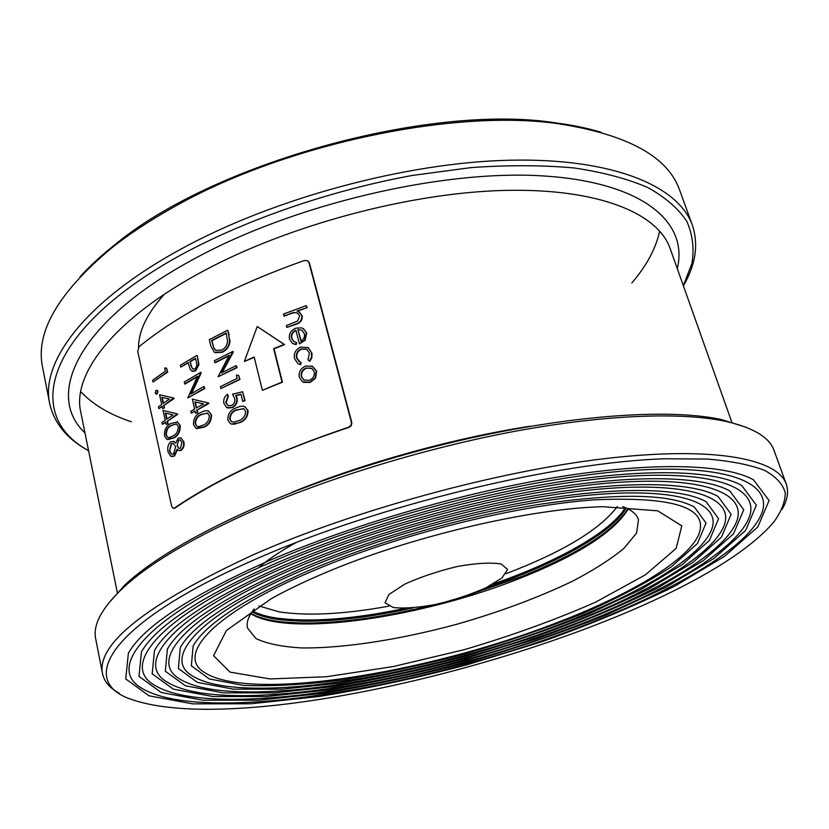 <?xml version="1.0" encoding="UTF-8"?>
<svg xmlns="http://www.w3.org/2000/svg" width="829" height="829" viewBox="0 0 829 829"><rect width="100%" height="100%" fill="white"/><g stroke="black" fill="none" stroke-linecap="round" stroke-linejoin="round"><path stroke-width="1.24" d="M138.557 347.206C138.588 331.02 147.168 313.393 164.308 294.295M659.677 231.053C655.946 248.337 646.672 265.632 631.843 282.958M131.293 421.774C109.666 414.562 92.796 404.511 80.693 391.62M80.019 276.793C89.459 266.399 100.723 255.995 113.801 245.591C211.509 163.468 430.044 102.869 556.093 122.93C572.663 125.117 587.678 128.226 601.129 132.277M692.391 225.27L679.759 190.432C668.174 156.816 627.967 134.63 559.14 123.863C454.105 108.247 282.306 144.609 171.655 208.266C148.899 221.042 128.909 234.275 111.666 247.954C58.217 292.637 35.181 332.367 42.569 367.143L49.678 403.505C40.31 362.18 84.755 301.321 181.23 248.949C273.767 198.204 406.604 162.432 510.084 160.204C613.812 157.966 678.723 186.37 692.391 225.27C698.733 244.41 695.738 264.606 683.386 285.839M88.589 450.789C67.076 438.945 54.103 423.184 49.678 403.505M683.345 285.715L691.956 263.384C694.381 248.721 692.681 234.731 686.868 221.436C678.516 208.732 665.573 197.468 648.04 187.644C627.833 178.877 603.263 172.328 574.31 167.986C543.088 165.116 508.716 164.981 471.214 167.582L412.531 175.416C331.89 190.183 249.384 218.452 184.173 253.166C43.087 329.6 23.378 415.775 88.568 450.655M173.448 508.291L174.95 508.094C195.54 494.011 220.732 479.991 250.513 466.043C280.461 452.106 313.279 439.215 348.988 427.381L351.361 425.526L351.848 422.676L309.321 262.648L307.797 260.834L304.45 260.472C234.431 285.29 179.313 314.015 139.075 346.646L137.728 351.413L171.624 506.125L172.919 508.146L174.504 507.99C217.364 478.82 275.383 451.898 348.594 427.236L350.968 425.381L351.455 422.521L308.916 262.441L307.797 260.834M107.697 604.31L124.702 585.181C169.054 542.922 281.052 488.944 409.567 453.318C538.062 417.661 661.874 406.251 721.655 419.64L746.079 427.267M786.244 484.053L774.141 450.665C769.664 437.474 753.551 427.712 725.789 421.381C681.189 411.826 603.885 414.541 512.332 431.785C420.79 449.131 320.17 480.468 243.799 514.964C187.509 540.798 146.93 565.409 122.06 588.808C101.521 608.538 92.734 625.201 95.698 638.817L102.516 673.666C96.371 643.957 146.588 604.32 253.166 554.788C354.957 509.98 498.416 470.913 606.393 458.447C714.65 445.94 777.633 458.872 786.244 484.053C788.866 491.742 787.457 500.208 781.996 509.441M119.231 693.241C109.801 688.143 104.226 681.614 102.516 673.666M256.244 558.922C106.993 623.936 75.967 682.412 133.22 699.997C264.358 743.281 683.376 627.076 773.488 522.436C781.239 511.939 785.177 502.094 785.281 492.913C782.97 484.229 776.099 476.727 764.659 470.406C750.452 464.903 731.437 461.121 707.603 459.059L665.573 458.758C557.409 461.96 378.19 505.193 256.244 558.922M267.487 561.357C189.758 596.206 143.396 626.807 128.391 653.169L125.718 678.941L149.023 695.811L192.618 703.852L250.897 703.769L318.916 696.526C367.599 688.557 417.339 677.884 468.126 664.485L542.539 641.511C590.683 624.351 634.682 605.947 674.557 586.279L724.556 556.332L757.789 526.985L769.074 500.529L753.509 479.804C726.007 464.406 656.433 461.432 561.036 476.551C465.743 491.701 351.724 524.726 267.487 561.357M271.228 562.166C376.77 516.115 527.969 477.763 629.418 470.623C731.333 463.349 774.441 484.188 761.26 514.498C746.152 549.72 668.257 593.751 576.352 628.32C417.381 689.086 197.737 725.935 139.604 686.899C107.19 665.728 148.692 615.087 271.228 562.166M276.078 563.223C200.773 596.839 155.904 626.392 141.448 651.884L138.992 676.391L161.189 692.495L202.825 700.215L258.648 700.163L323.963 693.231C370.781 685.583 418.645 675.303 467.546 662.402C516.115 648.278 562.435 632.434 606.496 614.869L666.06 587.181L713.935 558.466L745.654 530.405L756.38 505.172L741.654 485.431C715.354 470.592 648.682 467.753 557.399 482.177C466.188 496.644 357.04 528.156 276.078 563.223M279.746 564.021C380.957 520.052 525.182 483.525 622.237 476.644C719.717 469.639 761.395 489.483 748.67 518.643C734.297 552.124 660.185 594.196 572.093 627.398C419.101 686.018 207.747 721.282 152.536 683.966C121.179 663.552 161.893 614.693 279.746 564.021M284.523 565.057C211.706 597.429 168.349 625.926 154.453 650.527L152.184 673.801L173.302 689.148L213.001 696.547L266.389 696.526L329.009 689.904C373.962 682.568 419.94 672.702 466.965 660.298L535.824 639.035C580.331 623.159 620.9 606.165 657.552 588.051L703.324 560.57L733.541 533.783L743.737 509.752L729.81 490.965C704.712 476.696 640.9 473.981 553.679 487.721C466.52 501.514 362.221 531.544 284.523 565.057M288.14 565.834C385.019 523.928 522.363 489.203 615.066 482.582C708.173 475.846 748.38 494.706 736.121 522.726C722.463 554.508 652.081 594.631 567.782 626.465C420.8 682.92 217.758 716.619 165.396 681.003C135.117 661.345 174.971 614.289 288.14 565.834M292.834 566.849C222.555 597.978 180.743 625.398 167.396 649.107L165.303 671.169L185.364 685.78L223.156 692.857L274.13 692.868L334.056 686.547C377.143 679.531 421.246 670.07 466.375 658.174L532.446 637.77C575.119 622.538 613.988 606.248 649.034 588.901L692.712 562.642L721.468 537.109L731.137 514.249L717.987 496.416C694.06 482.716 633.097 480.126 549.896 493.203C466.758 506.322 367.257 534.881 292.834 566.849M296.388 567.627C388.967 527.741 519.514 494.789 607.916 488.426C696.681 481.97 735.406 499.866 723.613 526.736C710.65 556.85 643.936 595.067 563.419 625.522C422.479 679.79 227.768 711.935 178.183 677.998C149.002 659.107 187.934 613.874 296.388 567.627M301 568.621C233.312 598.486 193.074 624.817 180.287 647.625L178.37 668.506L197.375 682.381L233.291 689.148L281.86 689.189L339.113 683.169C380.324 676.464 422.541 667.418 465.774 656.019C508.705 643.522 549.554 629.532 588.331 614.051L640.506 589.73L682.122 564.673L709.427 540.384L718.567 518.695L706.173 501.783C683.407 488.654 625.263 486.188 546.052 498.602C466.882 511.068 372.148 538.187 301 568.621M304.502 569.388C392.78 531.503 516.643 500.291 600.766 494.198C685.231 488.012 722.473 504.954 711.137 530.684C698.857 559.16 635.75 595.481 559.005 624.558C424.127 676.63 237.768 707.23 190.908 674.961C162.826 656.837 200.773 613.439 304.502 569.388M309.041 570.373C244.006 598.942 205.354 624.175 193.116 646.071L191.354 665.791L209.343 678.961L243.394 685.407C272.627 686.536 306.212 684.65 344.159 679.749C383.506 673.366 423.847 664.723 465.173 653.832C506.208 641.884 545.233 628.517 582.248 613.729C617.294 598.383 647.055 582.694 671.531 566.673L697.396 543.606L706.039 523.058L694.37 507.058C670.443 493.856 619.709 492.82 542.145 503.939C466.914 515.752 376.915 541.441 309.041 570.373M312.481 571.119C396.48 535.223 513.742 505.711 593.637 499.887C674.195 496.208 709.209 507.773 698.702 534.581C687.096 561.451 627.522 595.885 554.539 623.595C425.743 673.438 247.767 702.515 203.571 671.884C176.608 654.537 213.509 612.983 312.481 571.119M323.517 573.502C408.251 537.078 530.456 508.26 603.139 506.695L657.78 510.84L681.811 525.866L676.153 548.373L645.449 574.808L595.792 602.061C555.492 619.823 511.566 635.708 464.033 649.729L393.236 666.557L326.543 676.733L269.943 678.941L230.006 672.101L213.561 655.718L226.431 630.465L271.135 598.766C286.202 590.352 303.663 581.927 323.517 573.502M254.213 608.869C248.441 616.175 246.203 622.558 247.488 628.03L255.954 638.548C266.834 643.708 282.088 646.838 301.735 647.926C343.869 648.454 400.49 639.532 456.955 624.206C499.918 611.906 538.549 597.512 572.849 581.036C593.844 570.051 610.9 559.14 624.04 548.29L636.631 532.974L638.475 519.596C636.755 514.249 631.553 509.928 622.838 506.643M258.306 567.886C267.819 559.648 280.596 551.119 296.616 542.321M522.104 576.383L467.908 595.284M432.676 605.056C368.439 620.952 315.787 626.278 274.731 621.056M257.228 326.533L284.585 344.615L274.036 348.864L282.44 382.21L262.368 390.304L282.026 382.045L273.622 348.688L284.171 344.439L257.228 326.533L244.348 361.465L254.244 357.34M177.116 421.743L180.245 425.567C180.37 431.577 178.287 435.691 174.017 437.888L167.645 439.66M162.204 406.666L158.888 408.593L158.484 406.759L161.707 404.438L159.562 394.77L173.634 397.982L164.007 405.391L174.152 398.511L173.634 397.982M164.536 407.754L162.639 408.635L164.536 407.754L164.007 405.391M153.023 382.045L167.759 372.066L166.474 368.149L167.313 371.9L153.023 382.045L152.629 380.242L165.385 371.112L164.691 368.003L166.474 368.149M195.126 411.267L191.292 413.132L190.867 411.257L194.618 409.029L192.349 399.153L208.348 402.946L197.167 410.075L208.867 403.474L208.348 402.946M197.727 412.49L195.592 413.319L197.727 412.49L197.167 410.075M192.401 371.299L195.623 370.864L198.991 364.47L197.219 355.62L198.556 364.304L195.188 370.698L191.675 370.988L190.028 369.06L188.214 362.532L180.763 367.081L180.349 365.247L196.784 355.454M188.307 362.905L180.763 367.081M241.021 394.428L236.099 395.599L237.073 397.92C237.726 402.252 236.213 405.474 232.524 407.588L227.851 408.055M227.902 405.536L226.182 402.614L228.379 396.303L227.498 394.252L227.944 396.148L225.747 402.469L227.902 405.536L231.716 405.495C234.296 403.899 235.26 401.516 234.628 398.355L232.545 394.169L242.576 391.765L244.679 400.469L242.7 401.402L240.959 394.179L235.674 395.443L236.638 397.765C237.291 402.117 235.778 405.34 232.089 407.433L226.669 407.567L223.851 403.308C223.25 399.526 224.462 396.511 227.498 394.252M242.7 401.402L245.104 400.625L242.576 391.765M228.918 355.796L215.167 362.791L214.296 360.76L232.825 351.423L221.509 372.884L236.244 365.589L236.7 367.465L218.089 376.749L229.198 355.278L214.742 362.625M222.224 372.522L233.343 351.993L232.825 351.423M218.089 376.749L237.125 367.63L236.244 365.589M311.994 366.086L316.305 371.05L315.103 377.983L309.777 382.273L302.44 381.754L299.3 377.309C298.481 372.159 300.585 368.418 305.59 366.086L312.398 366.252L316.709 371.216L315.507 378.159L310.181 382.438L303.683 382.345M296.243 342.398L295.746 344.429L292.378 343.299L289.487 339.02C288.71 334.035 290.813 330.408 295.798 328.16L301.704 327.901L303.611 328.802L306.336 332.781L304.699 340.159L299.445 343.931L295.901 330.18C292.368 331.807 290.865 334.419 291.393 338.025L293.735 341.465L296.647 342.574L296.16 344.605L293.487 343.859M302.844 328.367L306.73 332.968L305.103 340.336L299.445 343.931M295.984 330.502C292.647 332.191 291.259 334.761 291.808 338.211L293.735 341.465M297.445 311.176L307.124 307.673L306.233 305.611L283.414 314.098L284.295 316.15L290.077 313.932L283.891 315.963M298.668 311.683L302.243 315.745C302.544 320.253 300.274 323.175 295.445 324.502L286.834 327.445L286.357 325.569L297.549 321.092L299.746 315.963L297.787 313.248L294.077 312.388L289.673 313.735M297.321 312.968L294.482 312.585L290.077 313.932M306.191 349.05L301.652 349.071C297.735 350.999 296.16 354.024 296.917 358.128L300.44 362.377M307.31 347.247L308.409 347.807L312.015 353.361L311.828 357.786L309.859 361.257L307.984 359.869L309.414 353.164L306.792 349.382L301.248 348.895C297.321 350.833 295.746 353.859 296.513 357.952L299.196 361.765L301.207 362.698L300.523 364.698L299.103 364.211M229.125 334.564L227.695 330.222L230.027 341.444C229.291 346.449 226.814 350.004 222.607 352.107L215.385 352.76M220.877 388.552L239.995 379.475L238.628 375.423L239.56 379.309L220.877 388.552L220.431 386.666L237.146 378.356L236.369 375.122L238.628 375.423M244.534 406.552L248.058 410.521C248.058 416.552 245.291 420.604 239.747 422.666L231.405 424.054M197.229 376.822L185.054 384.055L184.193 382.055L200.722 372.335L190.836 394.003L203.996 386.428L204.431 388.293L187.82 397.93L197.499 376.262L184.608 383.9M191.53 393.588L201.24 372.895L200.722 372.335M187.82 397.93L204.867 388.449L203.996 386.428M208.183 410.925L211.519 414.821C211.571 420.821 209.146 424.904 204.214 427.07L196.846 428.666M156.95 390.304L157.531 391.247L156.754 393.785L155.811 393.868L155.23 392.936L155.997 390.397L157.386 390.459L157.976 391.402L157.189 393.93L156.121 393.982M165.707 422.458L162.38 424.355L161.976 422.51L165.209 420.22L163.044 410.469L177.199 413.847L167.531 421.194L177.727 414.376L177.199 413.847M168.059 423.578L166.152 424.448L168.059 423.578L167.531 421.194M177.499 449.66L174.567 455.971L171.696 456.551M173.613 441.318L175.8 442.831M180.815 437.826L183.914 441.857C184.515 445.453 183.644 448.271 181.323 450.313L179.126 450.634M307.124 307.673L296.958 311.01L299.383 312.098L301.849 315.559C302.139 320.067 299.88 322.978 295.041 324.315L286.834 327.445M306.72 307.476L306.233 305.611M301.766 330.222L297.943 329.631L300.958 341.289C303.828 339.33 304.958 336.771 304.326 333.61L301.766 330.222M301.269 341.082L297.943 329.631M300.803 362.522L300.119 364.532L297.922 363.63L294.523 358.677C293.539 353.434 295.559 349.558 300.585 347.071L308.005 347.631L311.486 352.563L311.58 356.978L309.455 361.081M309.269 380.356C313.113 378.594 314.782 375.744 314.253 371.775L311.839 368.47L306.077 368.003C302.284 369.765 300.689 372.604 301.279 376.542L303.797 380.024L309.269 380.356M311.186 368.117L306.481 368.169C302.699 369.931 301.103 372.781 301.694 376.708L301.279 376.542M301.694 376.708L303.797 380.024M230.027 341.444L229.602 341.268C228.866 346.273 226.39 349.828 222.172 351.931L214.369 352.284L210.804 346.004L209.291 339.641L227.695 330.222M228.7 334.377L229.602 341.268M226.203 333.02L211.571 340.501L213.986 348.501L215.841 350.356L221.737 350.076C225.229 348.284 227.167 345.278 227.55 341.071L226.203 333.02M226.286 333.372L211.996 340.678L213.986 348.501M214.41 348.667L215.841 350.356M227.799 419.961C227.737 413.982 230.421 410.003 235.85 408.023L239.84 406.459L243.208 406.189L245.104 406.821L247.633 410.376C247.633 416.407 244.866 420.448 239.322 422.521L234.762 424.147L231.56 424.096L230.379 423.629L227.799 419.961M238.866 420.593C243.125 419.132 245.384 416.054 245.653 411.36L243.767 408.801L236.317 409.93C232.068 411.319 229.861 414.376 229.695 419.08L231.529 421.65L233.954 422.085L238.866 420.593M243.415 408.624L236.742 410.086C232.503 411.474 230.296 414.521 230.12 419.236L229.695 419.08M230.12 419.236L231.529 421.65M190.701 365.143L192.515 368.936L194.753 368.853C196.774 367.04 197.302 364.77 196.349 362.035L195.478 358.283L189.903 361.527L192.515 368.936M195.561 358.656L190.338 361.693L191.136 365.309M203.571 403.899L194.867 401.827L196.297 408.044L203.571 403.899M195.592 413.319L195.043 410.904L191.292 413.132M197.281 412.334L196.732 409.92M203.519 403.93L194.867 401.827M196.66 407.837L195.302 401.982M211.519 414.821L211.084 414.676C211.146 420.676 208.711 424.759 203.779 426.925L195.903 428.282L193.458 424.666C193.323 418.718 195.675 414.707 200.483 412.624L204.576 410.821L207.561 410.728L208.67 411.153L211.084 414.676M203.354 425.028C207.136 423.484 209.126 420.376 209.322 415.702L207.53 413.163L200.929 414.51C197.157 415.982 195.219 419.059 195.136 423.743L196.867 426.272L198.981 426.614L203.354 425.028M207.229 413.018L201.364 414.655C197.592 416.127 195.665 419.205 195.571 423.888L195.136 423.743M195.571 423.888L196.867 426.272M169.458 399.07L161.81 397.319L163.158 403.412L169.458 399.07M162.639 408.635L162.121 406.272L158.888 408.593M164.09 407.609L163.572 405.246M169.396 399.112L161.81 397.319M163.51 403.163L162.246 397.474M173.002 414.904L165.313 413.07L166.67 419.205L173.002 414.904M166.152 424.448L165.624 422.065L162.38 424.355M167.613 423.432L167.085 421.049M172.96 414.935L165.313 413.07M167.023 418.956L165.748 413.215M180.245 425.567L179.81 425.432C179.924 431.443 177.852 435.546 173.572 437.743L166.774 439.329L164.484 435.743C164.287 429.795 166.266 425.764 170.432 423.64L177.53 421.94L179.81 425.432M173.157 435.878C176.442 434.292 178.152 431.163 178.266 426.489L176.577 423.971L170.847 425.495C167.582 427.008 165.945 430.106 165.935 434.79L167.562 437.297L169.354 437.546L173.157 435.878M176.328 423.857L171.292 425.64C168.018 427.142 166.38 430.241 166.37 434.924L165.935 434.79M166.37 434.924L167.562 437.297M174.567 455.971L170.712 456.219L168.028 451.795C167.209 447.473 168.152 444.116 170.847 441.733L173.924 441.463L175.748 443.173L178.214 438.064L181.116 437.971L183.478 441.722C184.069 445.328 183.209 448.147 180.877 450.178L178.422 450.375L177.105 449.214L174.121 455.836M175.603 446.821L173.51 443.484L171.22 443.629L169.479 450.81L171.396 454.105L173.675 453.981L175.603 446.821M178.618 439.95L177.105 445.774L178.691 448.313L180.515 448.261L181.893 442.603L180.276 439.919L178.618 439.95L177.105 445.774M180.162 439.857L179.054 440.085M177.541 445.909L178.691 448.313M173.282 443.38L171.665 443.764L169.479 450.81M169.924 450.945L171.396 454.105M244.348 361.465L254.161 357.009L262.368 390.304M393.319 607.553L385.06 602.787L388.894 594.497L404.583 584.238C420.293 577.067 437.94 571.14 457.515 566.456C476.219 563.15 490.768 562.331 501.172 563.979L507.628 569.461L501.949 578.01L485.753 587.875C470.696 594.507 454.126 599.999 436.054 604.362C418.541 607.616 404.293 608.683 393.319 607.553M84.962 432.873C44.642 395.236 77.159 321.704 195.074 258.379C295.041 203.903 442.52 169.468 543.057 175.924C644.05 182.225 688.65 222.887 677.272 268.606M732.048 422.842L670.153 248.565C657.988 213.291 598.559 188.069 504.105 190.432C409.858 192.794 288.948 225.084 203.758 270.834C114.081 318.533 71.895 374.293 80.745 412.023L117.449 593.295M292.264 492.177C364.418 462.862 453.183 438.251 530.125 426.21M628.247 509.027C613.988 532.021 578.538 554.86 521.897 577.554C424.116 617.128 288.917 637.77 250.804 613.698M251.985 611.875C257.974 615.139 265.85 617.564 275.611 619.139C311.227 623.968 357.04 620.237 413.049 607.937M486.219 587.647C553.264 565.347 611.367 533.897 626.299 508.063M405.319 608.372C352.366 619.408 309.03 622.579 275.311 617.885C266.036 616.382 258.451 614.102 252.555 611.056M625.387 507.659C610.289 532.446 556.3 562.207 493.058 584.03M258.866 605.947L279.104 611.864C307.58 616.154 344.139 614.258 388.749 606.186M506.136 573.627C562.653 552.104 599.719 529.741 617.346 506.529M113.801 245.591L111.666 247.954M556.093 122.93L559.14 123.863M124.702 585.181L122.06 588.808M721.655 419.64L725.789 421.381M468.572 595.046L521.918 576.414C578.093 553.793 613.419 531.265 627.895 508.84M251.021 613.356C277.819 629.408 355.195 624.683 431.982 605.191"/></g></svg>

